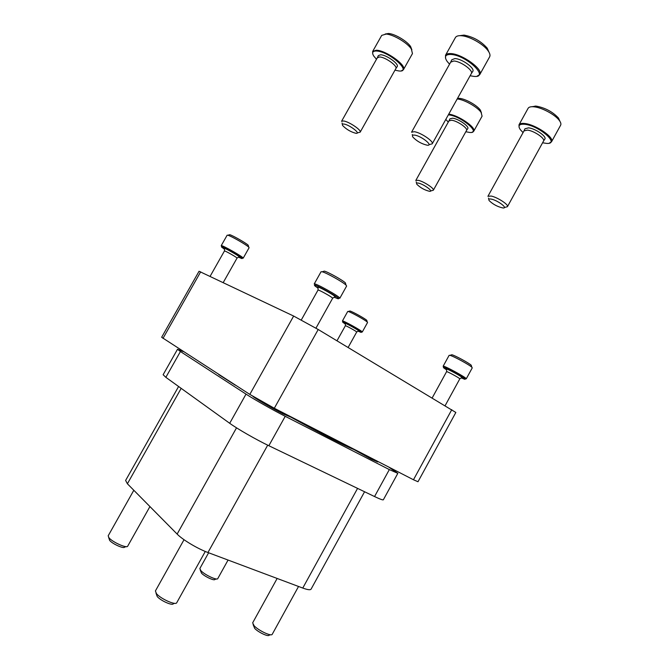 <?xml version="1.0" encoding="UTF-8"?>
<svg xmlns="http://www.w3.org/2000/svg" width="669" height="669" viewBox="0 0 669 669"><rect width="100%" height="100%" fill="white"/><g stroke="black" fill="none" stroke-linecap="round" stroke-linejoin="round"><path stroke-width="1" d="M252.798 396.24C253.426 397.428 271.622 408.031 283.046 413.852L291.283 417.331C319.464 432.86 344.568 445.797 353.115 448.932M376.538 460.933L377.717 461.97L371.437 459.185L353.759 449.459C345.137 446.072 319.849 433.144 291.283 417.381M389.149 467.372L397.838 473.343L389.333 469.588L285.22 416.31C272.952 410.064 253.777 399.201 246.025 394.125L180.429 351.526L177.511 349.268L183.139 351.568M397.838 473.343L383.354 499.776C382.961 500.236 380.025 499.158 374.548 496.549L268.846 445.721C256.386 439.784 237.236 428.796 229.701 423.293L165.853 377.324L163.127 374.724L177.511 349.268M364.572 491.748L311.093 589.121C310.391 590.183 307.615 589.824 302.773 588.059L207.95 552.519C197.539 548.705 182.537 539.716 177.134 534.079L127.394 483.771L125.621 480.442L178.598 386.498M228.062 560.053L217.768 578.601C217.149 580.667 204.689 574.855 200.934 570.724L199.83 568.558L208.619 552.77M216.488 578.969L214.9 579.429C214.381 581.077 204.497 576.469 201.511 573.174L200.19 569.846M298.541 586.47L272.233 634.296C271.463 636.671 258.577 630.633 254.153 625.799L252.648 622.864L277.15 578.451M270.577 634.764L269.097 635.174C268.461 637.064 258.234 632.28 254.722 628.425L253.116 624.562M149.931 506.567L127.687 546.18C126.918 548.63 112.317 542.082 108.922 537.725L108.177 535.819L133.817 490.268M126.123 546.648L124.585 547.108C123.932 549.057 112.359 543.872 109.649 540.393L108.621 537.349M205.283 551.457L176.741 602.719C175.771 605.604 160.527 598.788 156.437 593.604L155.417 590.936L184.025 539.707M174.651 603.329L173.338 603.722C172.527 606.014 160.443 600.62 157.19 596.48L155.994 593.035M481.446 112.944L480.442 110.226C477.348 105.476 465.524 98.786 459.411 98.351L457.537 98.343M472.005 132.253L473.711 131.266L482.073 116.18L481.136 112.484C477.624 107.09 464.144 99.472 457.211 98.962L457.195 98.962M448.74 114.173L448.723 114.173C458.089 114.959 476.646 127.729 473.711 131.266M465.808 131.743L469.872 132.487C481.705 133.557 460.966 116.03 448.815 114.884L448.355 114.834M445.797 119.433L448.297 122.076M466.51 130.488L467.69 128.699C469.805 126.667 458.382 118.706 452.553 118.179L449.894 118.873L448.991 120.821M466.452 130.572L466.519 130.472C468.241 128.356 457.178 120.755 451.567 120.236L448.949 120.905M430.577 190.991L433.345 190.23C434.775 188.658 423.519 181.291 418.15 180.296L415.775 180.513L448.999 120.805M418.468 183.13C416.628 182.771 416.11 183.181 416.912 184.351C420.467 187.805 424.656 190.121 429.481 191.301C434.281 191.903 423.92 184.176 418.468 183.13M559.945 121.348L558.498 118.045C552.644 111.798 545.218 107.818 536.212 106.12L531.78 106.731M549.358 143.082L551.524 141.778L560.63 125.212C561.249 124.024 560.798 122.41 559.267 120.378C555.094 114.608 541.647 107.416 533.904 106.806L532.984 106.731C530.4 106.63 528.778 107.165 528.1 108.319L518.993 124.819L519.085 127.286M551.524 141.778C554.818 137.622 535.593 124.459 524.688 123.497C521.619 123.155 519.721 123.589 518.993 124.819M542.584 142.781L546.565 143.392C560.589 144.563 539.348 125.688 524.747 124.275C519.102 123.84 517.639 125.655 520.357 129.711L523.066 132.596M543.454 141.184L544.792 139.127C547.192 136.727 535.359 128.49 528.543 127.854L524.964 128.782L523.952 131.007M507.436 206.679L543.529 141.059C545.469 138.575 534.004 130.748 527.465 130.112L524.011 130.873L487.91 196.326L491.105 196.042C497.376 197.221 509.025 204.831 507.436 206.679L504.376 207.532M491.372 199.128C488.888 198.66 488.186 199.195 489.282 200.733C493.128 204.405 497.669 206.813 502.921 207.959C508.591 208.619 497.887 200.399 491.372 199.128M411.87 49.841L410.649 46.613C407.187 41.177 394.886 33.868 388.538 33.492L385.193 34.019M401.45 70.772L403.457 69.635L412.455 53.595L411.343 48.996C407.413 42.833 393.38 34.495 386.18 34.069L381.723 35.373L372.666 51.438L372.708 53.796M403.457 69.635C406.961 65.428 385.695 50.175 376.229 50.225L372.666 51.438M394.969 70.17L398.916 70.973C412.94 72.678 388.982 51.195 376.329 51.003C372.508 50.995 371.671 52.717 373.829 56.163L376.488 59.257M395.789 68.706L397.11 66.724C399.627 64.316 386.515 54.783 380.611 54.774L378.336 55.627L377.375 57.693M357.213 132.93L360.156 132.178L395.856 68.598C397.913 66.072 385.227 56.999 379.549 56.965L377.324 57.802M360.156 132.178C361.854 130.304 348.909 121.549 343.523 120.964L341.541 121.332L377.383 57.685M343.958 124.058C342.302 123.849 341.901 124.384 342.779 125.663C346.458 129.426 350.824 131.969 355.875 133.29C361.586 134.126 349.544 124.752 343.958 124.058M489.014 52.215L487.208 48.151C480.969 41.16 473.251 36.812 464.06 35.106L459.662 35.683M477.156 76.107L479.79 74.552L489.641 56.832C490.436 55.31 489.875 53.227 487.944 50.593C483.286 44.02 469.613 36.318 461.602 35.741L460.431 35.674C457.839 35.641 456.158 36.268 455.413 37.548L445.521 55.259L445.571 58.328M479.79 74.552C483.796 69.501 461.66 53.57 450.429 53.579C447.862 53.478 446.223 54.038 445.521 55.259M470.123 75.748L473.719 76.366C490.661 78.39 466.084 54.733 450.513 54.432C445.219 54.482 444.091 56.815 447.143 61.414L449.551 64.174M471.235 73.724L472.682 71.524C475.592 68.623 461.953 58.629 454.92 58.579L451.801 59.767L450.755 62.016M428.971 144.671L432.216 143.827L471.327 73.573C473.685 70.546 460.489 61.08 453.758 61.013L450.689 62.158M432.216 143.827C434.156 141.569 420.684 132.445 414.287 131.709L411.552 132.228L450.764 62M414.671 135.121C412.38 134.837 411.836 135.564 413.057 137.287C416.988 141.284 421.679 143.919 427.131 145.19C434.005 146.16 421.503 135.991 414.671 135.121M413.467 479.757L274.307 408.257L249.821 394.409L161.647 337.276L199.053 271.263L293.649 316.052L318.21 329.499L455.848 412.464L418 481.739L413.467 479.757L451.784 409.671M248.366 245.824L248.207 245.23C246.251 243.165 232.536 235.337 229.735 234.702L229.149 234.861M237.018 258.058L239.017 256.896C241.593 257.356 222.769 246.66 224.466 248.634L224.5 250.959M238.532 257.18L241.467 258.443C247.221 260.182 217.458 243.273 221.874 247.313L224.475 249.194M223.304 282.418L237.027 258.117C237.662 257.766 224.441 250.256 224.45 250.975L210.15 276.255M243.198 258.184C244.361 257.54 221.188 244.369 221.205 245.682L227.142 235.195L227.845 235.229C230.989 235.956 246.518 244.812 248.717 247.129L249.102 247.714L243.198 258.184M345.664 283.865L345.405 282.903C342.754 280.219 328.044 271.99 324.365 271.129L323.411 271.413M332.602 298.198L334.851 296.852C338.355 297.404 315.726 284.751 318.026 287.453L318.068 290.07M334.207 297.237L337.519 298.6C345.522 300.899 308.994 280.478 315.141 286.089L318.043 288.205M315.952 328.17L332.61 298.282C333.413 297.755 318.018 289.159 317.984 290.112L301.293 319.983M339.793 298.299C341.265 297.329 314.263 282.243 314.204 283.991L321.061 271.731L322.207 271.773C326.347 272.751 343.005 282.067 345.99 285.078L346.626 286.031L339.793 298.299M471.428 365.91L471.244 365.249C469.061 363.066 454.87 355.381 451.876 354.754L451.215 354.955M459.77 378.821L461.827 377.584C464.604 378.018 444.684 367.172 446.566 369.271L446.633 371.663M461.309 377.901L464.386 379.156C470.642 380.904 438.989 363.677 443.873 367.983L446.583 369.882M445.136 405.648L459.779 378.888C460.439 378.478 446.549 370.91 446.574 371.688L432.241 397.838M466.243 378.855C467.439 378.11 443.07 364.848 443.129 366.269L449.133 355.323L449.928 355.348C453.281 356.05 469.345 364.756 471.804 367.206L472.255 367.866L466.243 378.855M366.905 320.794L366.788 320.351C365.157 318.628 352.254 311.478 349.937 311.001L349.502 311.135M356.694 331.991L358.517 330.904C360.633 331.264 343.925 321.99 345.346 323.595L345.388 325.719L337.025 340.713M358.107 331.147L360.8 332.292C365.475 333.655 339.334 319.138 342.963 322.391L345.355 324.064M348.181 347.37L356.694 332.033C357.238 331.749 345.304 325.126 345.355 325.736M362.272 332.025C363.25 331.506 342.336 319.891 342.411 321.003L347.704 311.495L348.231 311.503C350.832 312.047 365.425 320.142 367.256 322.065L367.549 322.5L362.272 332.025M218.763 374.59L235.262 385.143M374.548 496.549L389.333 469.588M268.846 445.721L285.22 416.31M229.701 423.293L246.025 394.125M165.853 377.324L180.429 351.526M127.394 483.771L181.174 388.355M177.134 534.079L236.525 427.834M207.95 552.519L267.7 445.169M302.773 588.059L357.572 488.387M249.821 394.409L293.649 316.052M274.307 408.257L318.21 329.499M163.002 338.355L200.667 271.848M231.7 382.869L223.421 377.575M336.281 441.256L336.708 440.495M340.906 443.547L341.29 442.853M458.834 98.301L457.345 98.703M480.442 110.226L481.136 112.484M466.519 130.472L433.345 190.23M416.595 183.264L416.193 181.868M535.401 106.053L532.984 106.731M558.498 118.045L559.267 120.378M488.847 199.303L488.487 198.091M388.538 33.492L386.18 34.069M410.649 46.613L411.343 48.996M342.403 124.309L342.043 123.004M464.06 35.106L461.602 35.741M487.208 48.151L487.944 50.593M412.539 135.447L412.263 134.486M241.977 258.301L242.571 258.125M221.732 246.802L221.573 246.2M229.735 234.702L227.845 235.229M248.207 245.23L248.717 247.129M338.33 298.349L338.782 298.215M314.923 285.27L314.806 284.81M324.365 271.129L322.207 271.773M345.405 282.903L345.99 285.078M464.955 378.98L465.532 378.805M443.714 367.415L443.547 366.838M451.876 354.754L449.928 355.348M471.244 365.249L471.804 367.206M361.176 332.175L361.804 331.991M342.863 322.015L342.687 321.379M349.937 311.001L348.231 311.503M366.788 320.351L367.256 322.065"/></g></svg>

